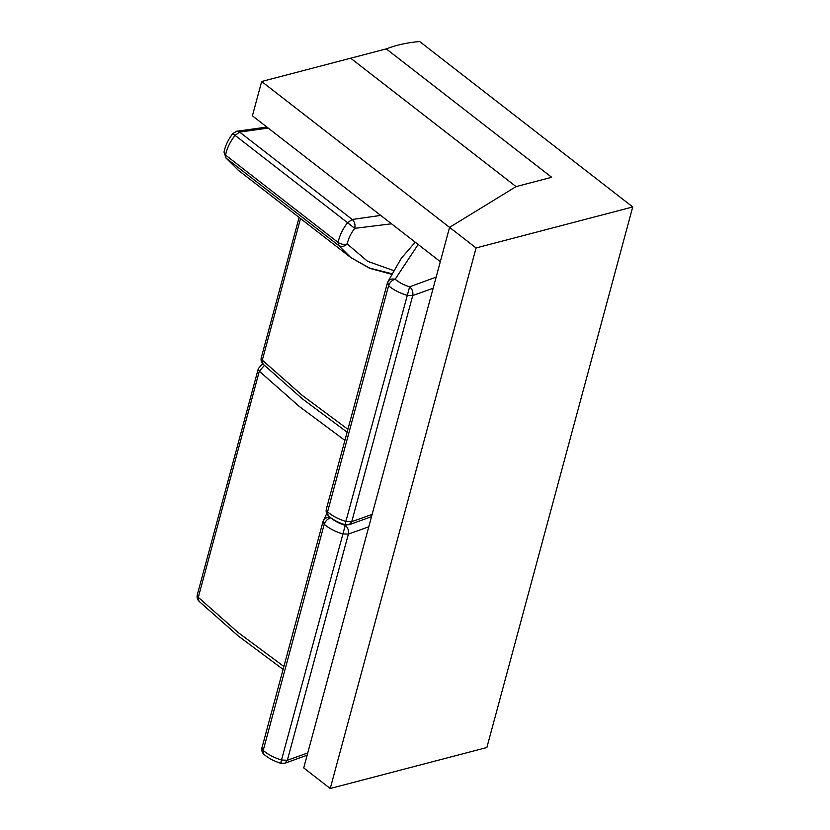 <?xml version="1.0" encoding="UTF-8"?>
<svg xmlns="http://www.w3.org/2000/svg" width="830" height="830" viewBox="0 0 830 830"><rect width="100%" height="100%" fill="white"/><g stroke="black" fill="none" stroke-linecap="round" stroke-linejoin="round"><path stroke-width="1.25" d="M300.522 218.518L262.301 360.158L263.037 364.1L302.348 398.825L347.106 432.191M347.884 429.297L302.255 395.402L262.301 360.158L261.274 357.689C260.724 360.241 261.315 362.378 263.037 364.1M344.896 440.357L299.277 406.461L259.323 371.218L258.286 368.738L197.27 594.882L199.034 601.293L238.345 636.029L283.103 669.395M283.881 666.5L238.251 632.605L198.297 597.361L259.323 371.218L264.417 365.428M263.141 364.204L261.564 364.65L262.903 363.965M632.73 206.95L419.586 41.5C406.918 42.672 395.817 45.131 386.261 48.887L551.67 177.288L386.261 48.887L350.665 58.214L516.073 186.605L350.665 58.214L261.658 81.506L449.57 227.368L516.073 186.605L551.67 177.288L516.073 186.605L449.57 227.368L303.718 767.916L330.236 788.5L486.878 747.508L632.73 206.95L476.088 247.952L449.57 227.368L440.315 261.678L252.403 115.816L261.658 81.506M224.007 152.108L226.061 158.105L224.007 152.108C225.304 145.624 228.229 139.461 232.774 133.63L236.623 131.254L239.663 132.105L235.035 135.352L233.666 134.367M391.781 273.703L369.63 268.121L350.665 257.445L338.599 245.462C341.452 247.153 344.336 246.655 347.251 243.968C344.045 244.84 340.995 244.342 338.111 242.464C339.429 235.751 342.583 229.173 347.573 222.71L354.732 228.343C355.51 224.774 354.669 221.818 352.211 219.462L239.663 132.105L268.173 128.059M391.501 274.232L369.661 268.318L350.665 257.445L238.127 170.088L226.061 158.105L338.599 245.462L338.111 242.464L225.573 155.096C226.891 148.394 230.045 141.816 235.035 135.352L347.573 222.71L352.211 219.462L380.711 215.416M281.266 762.552C280.602 764.005 280.675 763.154 281.495 760.021L345.259 525.38C347.946 527.662 348.984 530.567 348.382 534.095L342.52 533.866C335.03 531.532 328.929 528.337 324.229 524.269L263.203 750.424C267.914 754.48 274.014 757.686 281.495 760.021L287.356 760.249L284.846 763.247L280.841 763.31C274.159 761.266 268.526 758.288 263.961 754.366L261.958 747.747L323.067 521.354C324.354 518.159 326.937 516.966 330.796 517.785C327.632 518.719 325.443 520.887 324.229 524.269L323.067 521.354L326.698 513.625M345.633 524C344.969 525.442 345.052 524.591 345.861 521.458L409.626 286.817C412.313 289.099 413.35 292.015 412.749 295.542L406.887 295.304C399.396 292.98 393.296 289.774 388.596 285.717L327.57 511.861C332.28 515.928 338.381 519.124 345.861 521.458L351.733 521.686L349.212 524.695L345.207 524.747C338.526 522.703 332.892 519.725 328.327 515.814L326.325 509.184L387.434 282.802C388.731 279.596 391.304 278.403 395.163 279.222C391.999 280.167 389.82 282.325 388.596 285.717L387.703 282.055L401.284 258.306L415.208 242.194M476.088 247.952L330.236 788.5M393.513 270.518L367.524 261.284L347.251 243.968C348.289 238.667 350.789 233.458 354.732 228.343L391.511 223.799M346.39 524.996L345.259 525.38C339.335 523.533 334.511 521.001 330.796 517.785L330.796 517.785M368.779 526.791L348.382 534.095L287.356 760.249L307.764 752.945M436.144 277.127L409.626 286.817C403.702 284.97 398.877 282.439 395.163 279.222L418.154 244.477M433.146 288.238L412.749 295.542L351.733 521.686L372.131 514.382M299.111 217.429L261.274 357.689M197.27 594.882C196.72 597.444 197.312 599.582 199.034 601.293M261.564 364.65L258.286 368.738M236.623 131.254L266.887 127.052M238.127 170.088L225.304 157.347M284.846 763.247L307.152 755.217M322.984 521.593L323.327 520.607M263.961 754.366C262.062 752.634 261.398 750.434 261.958 747.747M349.212 524.695L371.518 516.665M387.351 283.04L387.703 282.055M328.327 515.814C326.429 514.081 325.765 511.871 326.325 509.184"/></g></svg>
